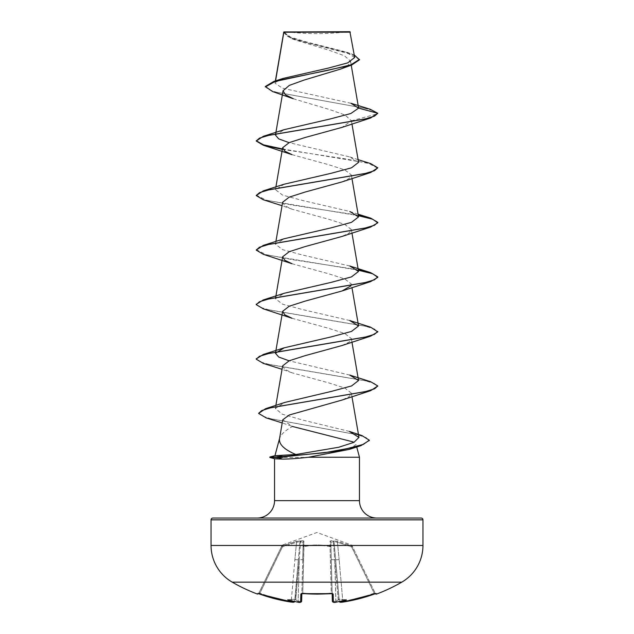 <?xml version="1.0" encoding="UTF-8"?>
<svg xmlns="http://www.w3.org/2000/svg" width="634" height="634" viewBox="0 0 634 634"><rect width="100%" height="100%" fill="white"/><g stroke="black" fill="none" stroke-linecap="round" stroke-linejoin="round"><path stroke-width="0.48" stroke-dasharray="3.17 2.38" d="M376.533 594.082L376.263 593.535L374.48 594.01A169.096 169.04 0 0 1 342.891 602.086L340.323 602.197A124.882 59.128 -143.3 0 0 346.227 599.764A124.882 65.667 146.2 0 1 336.06 602.181A169.302 168.652 0 0 1 335.941 602.197L333.365 602.086L333.151 594.01L331.328 593.535A168.755 151.677 -0 0 1 317 594.082A168.755 151.677 -0 0 1 302.672 593.535L302.751 593.083L301.832 593.622L303.179 542.236L301.832 593.622M376.263 593.535A0.911 0.911 -26 0 1 375.13 593.083L375.938 593.575L375.431 593.701A0.911 0.911 0 0 1 375.391 593.63L375.13 593.083L375.391 593.63M351.902 545.462L351.394 545.002L351.886 546.048L337.724 541.404L333.381 540.913C331.265 540.572 330.163 540.731 330.076 541.404L330.14 546.048L330.076 541.404C330.163 540.739 331.265 540.572 333.381 540.913L337.724 541.404L351.886 546.048L351.394 545.002L317 532.481L282.606 545.002L282.407 546.888L281.591 546.508L282.407 546.888L282.114 546.048L296.276 541.404L300.619 540.913C302.735 540.572 303.837 540.731 303.924 541.404L303.86 546.048C312.649 544.661 321.406 544.661 330.14 546.048A0.911 0.864 -1.5 0 1 330.94 546.888L332.367 601.214L335.838 601.373L332.367 601.214A0.911 0.903 -1.5 0 0 333.365 602.086M333.151 594.01A0.911 0.856 -1.5 0 1 332.153 593.186L332.406 593.686L331.249 593.083L330.029 546.508A0.911 0.396 -1.5 0 1 330.108 546.508A0.911 0.396 -1.5 0 1 330.94 546.888L330.821 542.236L330.94 546.888A0.911 0.396 -1.5 0 0 330.029 546.508C321.343 545.121 312.657 545.121 303.971 546.508C312.657 545.121 321.343 545.121 330.029 546.508L331.249 593.083L332.153 593.186L330.94 546.888A0.911 0.864 -1.5 0 0 330.14 546.048C321.351 544.661 312.594 544.661 303.86 546.048L303.924 541.404C303.837 540.739 302.735 540.572 300.619 540.913L296.276 541.404L282.114 546.048L282.606 545.002L282.098 545.462M401.758 582.163L232.242 582.163M302.672 593.535L300.849 594.01A0.911 0.856 -178.5 0 0 301.847 593.186L302.751 593.083L302.68 593.59L301.594 593.686L301.847 593.186A0.911 0.856 -178.5 0 1 301.752 593.551M300.849 594.01L300.635 602.086L299.177 602.276M298.257 602.213L298.059 602.197A169.302 168.652 0 0 1 297.94 602.181A124.882 65.667 -146.2 0 1 287.773 599.764L295.167 599.217L298.138 601.579L295.167 599.217L294.667 601.579L298.345 559.838L295.167 599.217L287.773 599.764A124.882 59.128 143.3 0 0 293.677 602.181L291.109 602.086A169.096 169.04 0 0 1 259.52 594.01L257.737 593.535L257.467 594.082M286.314 31.7A243.163 243.163 0 0 0 347.686 31.7L286.314 31.7L347.686 31.7M359.462 457.241L269.854 457.471M283.311 457.241L269.854 457.011M283.311 457.471L274.768 458.786M257.166 518.033L376.834 518.033M282.748 419.795L292.464 426.468C285.07 430.597 280.767 434.583 279.578 438.419L279.499 438.728M349.223 449.427L356.054 444.505L356.712 446.986M283.564 457.011L274.942 455.727M294.628 601.69L294.707 601.373A0.911 0.903 5 0 1 294.667 601.579L298.345 559.838L294.707 601.373L291.244 601.214L294.707 601.373A0.911 0.903 -175 0 1 294.691 601.484M300.635 602.086A0.911 0.903 -178.5 0 0 301.633 601.214L298.162 601.373L298.059 602.205L298.162 601.373L301.633 601.214L301.594 593.686M335.861 601.579L335.838 601.373A168.39 167.748 180 0 0 336.163 601.341L338.247 599.843L336.163 601.341A168.39 167.748 180 0 1 335.838 601.373L334.744 559.838L333.389 541.674L334.744 559.838L331.273 559.624L330.821 542.236L332.161 593.535L331.273 559.624L334.744 559.838L335.941 602.197M339.293 601.373L340.244 602.205A0.911 0.903 -5 0 0 340.323 602.197L339.333 601.579A0.911 0.903 -5 0 1 339.293 601.373L335.655 559.838L339.285 601.341L335.655 559.838L339.293 601.373L342.756 601.214L339.293 601.373A0.911 0.903 175 0 0 339.309 601.484M351.014 103.294L282.455 88.189L274.998 83.173L275.56 80.875M283.81 31.993L286.544 35.805L294.192 39.617L329.64 50.395L344.413 55.784L350.539 61.133L348.185 65.175L340.244 69.185M293.328 98.753L329.767 109.603L345.031 115.016L351.387 120.809L342.035 127.371M291.973 154.641L329.006 164.808L344.801 169.888L351.355 174.968L349.239 178.439L342.027 181.903M282.645 202.238L284.777 205.709L291.965 209.172L328.967 219.34L344.793 224.42L351.347 229.508L349.239 232.971L342.027 236.45M291.973 263.712L328.983 273.88L344.817 278.968L351.355 284.048L351.949 287.519M291.973 318.252L329.014 328.428L344.793 333.5L351.355 338.588L349.231 342.051L342.035 345.522M282.645 365.858L284.777 369.329L291.973 372.792L328.983 382.96L344.809 388.04L351.355 393.128L349.231 396.591L342.019 400.062M349.413 431.429L302.307 419.954L282.273 414.2L275.354 408.447L284.912 402.408M349.778 375.082L289.112 360.809M349.778 320.542L302.79 309.63L282.526 304.169L275.457 298.709L284.214 293.273M349.794 266.003L302.806 255.09L282.534 249.63L275.449 244.169L284.206 238.733M358.091 214.197L349.794 211.463L302.775 200.542L282.526 195.09L275.449 189.629L284.198 184.201M358.551 162.359L349.802 156.923L289.112 142.658M275.449 135.09L284.206 129.653M275.291 82.46L283.35 78.37M354.691 57.488L345.641 51.885L307.569 42.224L290.729 37.216L283.81 32.088L350.348 32.16M351.387 120.809L377.793 113.732L373.822 110.958L364.288 108.184L272.565 91.542M359.478 59.794L352.044 54.524L291.87 38.729L283.699 32.683L283.826 31.985M370.256 109.286L276.392 92.199L268.142 89.354L265.329 86.501M354.263 54.96L349.794 53.288L307.141 42.763L289.952 37.501L283.794 32.009M283.81 32.088L283.699 32.683M212.873 518.033L421.127 518.033M282.352 149.378L345.197 158.825L369.012 163.548L377.793 168.272M263.356 199.797L358.345 215.671M263.348 254.329L358.345 270.211M263.356 308.869L364.915 326.138L374.48 329.014L377.793 331.891M263.348 363.409L364.907 380.669L374.48 383.546L377.793 386.423M266.256 417.933L357.655 434.797L366.103 437.611L369.289 440.416M282.431 148.935L370.644 163.572M256.207 195.09L266.129 200.114L292.639 205.147L358.258 215.195M256.207 249.63L266.129 254.654L292.639 259.686L358.258 269.735M256.231 304.391L259.988 307.244L269.83 310.089L370.652 327.184M256.231 358.931L259.988 361.784L269.838 364.629L370.652 381.723M258.593 412.956L261.636 415.777L270.377 418.606L361.895 435.55M284.111 31.7L349.889 31.7M337.462 542.236L339.119 559.624L337.462 542.236L333.389 541.674L334.039 541.674L335.655 559.838L334.039 541.674L337.462 542.236L337.724 541.404L337.462 542.236L351.593 546.888L352.409 546.508L375.13 593.083L352.409 546.508C351.735 545.121 351.735 545.121 352.409 546.508C351.735 545.121 351.735 545.121 352.409 546.508L351.593 546.888L351.886 546.048L351.593 546.888L337.462 542.236M296.538 542.236L294.881 559.624L296.538 542.236L299.961 541.674L298.345 559.838L299.961 541.674L300.611 541.674L296.538 542.236L296.276 541.404L296.538 542.236L282.407 546.888L296.538 542.236M281.591 546.508L258.609 593.63L281.591 546.508C282.265 545.121 282.265 545.121 281.591 546.508C282.265 545.121 282.265 545.121 281.591 546.508A0.911 0.896 -154 0 1 282.114 546.048A0.911 0.896 26 0 0 281.591 546.508L281.591 546.508M299.256 559.838L300.611 541.674L299.256 559.838L302.727 559.624L299.256 559.838L298.162 601.373A168.39 167.748 180 0 1 297.837 601.341A168.39 167.748 180 0 0 298.162 601.373L299.256 559.838L295.753 599.843L299.256 559.838M331.328 593.535L331.249 593.083A167.852 150.86 180 0 1 302.751 593.083L303.86 546.048A0.911 0.864 -178.5 0 0 303.06 546.888A0.911 0.864 -178.5 0 1 303.86 546.048L303.971 546.508A0.911 0.396 1.5 0 0 303.06 546.888A0.911 0.396 1.5 0 1 303.892 546.508A0.911 0.396 1.5 0 1 303.971 546.508L302.751 593.083A167.852 150.86 180 0 0 317 593.63A167.852 150.86 180 0 0 331.249 593.083L331.305 593.535M338.833 599.217L339.158 599.843L338.833 599.217L338.247 599.843L338.833 599.217L346.227 599.764L338.833 599.217M374.171 593.186L375.13 593.083L374.171 593.186L351.593 546.888L374.171 593.186A168.184 168.129 180 0 1 342.756 601.214A168.184 168.129 180 0 0 374.171 593.186L374.48 594.018L374.171 593.186M259.829 593.186L258.87 593.083L259.829 593.186L259.52 594.018L282.407 546.888L259.829 593.186A168.184 168.129 180 0 0 291.244 601.214L291.109 602.094L291.244 601.214A168.184 168.129 180 0 1 259.829 593.186M335.655 559.838L339.119 559.624L335.655 559.838M333.389 541.674L330.821 542.236L333.389 541.674L333.381 540.913A0.911 0.872 51.1 0 1 334.039 541.674A0.911 0.872 51.1 0 0 333.381 540.913L333.389 541.674M303.179 542.236L300.611 541.674L303.179 542.236A0.911 0.872 -178.5 0 1 303.924 541.404A0.911 0.872 -178.5 0 0 303.179 542.236L302.727 559.624M294.881 559.624L298.345 559.838L294.881 559.624L291.244 601.214L294.881 559.624M330.821 542.236A0.911 0.872 -1.5 0 0 330.076 541.404A0.911 0.872 -1.5 0 1 330.821 542.236L331.273 559.624M300.611 541.674L300.619 540.913L300.611 541.674M299.961 541.674A0.911 0.872 128.9 0 1 300.619 540.913A0.911 0.872 128.9 0 0 299.961 541.674M332.406 593.686L332.153 593.186A0.911 0.856 -1.5 0 0 332.248 593.551M342.891 602.094L339.119 559.624L342.891 602.094M375.875 593.59A0.911 0.911 154 0 1 375.13 593.083L375.938 593.575M257.737 593.535A0.911 0.911 26 0 0 258.87 593.083L258.062 593.575L258.87 593.083A0.911 0.911 -154 0 1 258.125 593.59M294.667 601.579L293.677 602.197A0.911 0.903 5 0 0 293.756 602.205L294.667 601.579M298.059 602.197L298.138 601.579M274.538 500.662L359.462 500.662M211.051 519.856L422.949 519.856M422.949 545.462L211.051 545.462M338.247 599.843L334.744 559.838L338.247 599.843M351.886 546.048A0.911 0.896 154 0 1 352.409 546.508A0.911 0.896 -26 0 0 351.886 546.048M330.029 546.508L330.14 546.048L330.029 546.508M275.386 80.93L274.998 83.173M350.539 61.133L351.236 65.191M275.742 133.394L275.655 133.861M351.355 120.405L351.949 123.899M275.909 186.927L275.449 189.629M351.355 174.968L351.949 178.439M275.909 241.467L275.449 244.169M351.355 229.508L351.949 232.979M275.742 297.005L275.449 298.709M351.355 338.588L351.949 342.059M275.853 405.443L275.338 408.439M351.355 393.128L351.949 396.599M294.192 39.617L291.87 38.729M349.794 53.288L345.641 51.885M291.965 209.172L282.051 205.709M291.973 372.792L282.051 369.329M291.434 426.103L282.209 422.941M349.802 156.923L358.091 159.657M335.861 602.213L333.967 602.292M258.062 593.575L259.52 594.018M294.295 602.078L292.956 602.292M299.993 602.292L301.19 602.015L301.633 601.246"/><path stroke-width="0.95" d="M340.807 602.284L342.891 602.086A169.096 169.04 -0 0 0 374.48 594.01L376.263 593.535L376.533 594.082A0.911 0.911 0 0 1 375.431 593.701M258.125 593.59A0.911 0.911 -154 0 1 257.737 593.535L257.467 594.082A169.524 169.524 0 0 1 232.242 582.163L401.758 582.163A42.383 42.383 0 0 0 422.949 545.462L422.949 519.856L211.051 519.856L211.051 545.462L422.949 545.462M232.242 582.163A42.383 42.383 0 0 1 211.051 545.462M376.533 594.082A169.524 169.524 0 0 0 401.758 582.163M333.619 602.229L335.941 602.197A169.302 168.652 0 0 0 336.06 602.181L335.861 601.579L336.06 602.181A124.882 65.667 146.2 0 0 346.227 599.764A124.882 59.128 -143.3 0 1 340.323 602.181L340.323 602.197A0.911 0.903 175 0 1 340.244 602.205L340.323 602.181M299.177 602.276L298.257 602.213M265.329 86.961L275.116 81.477L351.688 65.033L340.244 69.185L304.288 80.003L289.31 85.384L283.057 90.765L285.395 94.759L293.328 98.753L272.565 91.542L265.329 86.501L273.896 81.39L283.35 78.37L328.008 68.163L347.717 62.885L354.691 57.488L349.889 31.7L283.81 31.993M350.348 32.16L283.85 32.223L275.56 80.875M369.289 440.416L361.031 445.623L349.223 449.427L308.536 457.241C297.703 458.469 288.993 459.095 282.407 459.103L274.768 458.786L269.854 457.471L269.854 457.011L277.43 457.011L282.843 455.236L295.824 454.515C283.969 449.419 278.556 444.054 279.578 438.419L282.748 419.795L289.286 414.993L342.019 400.062L370.644 390.679L270.869 407.725L261.723 410.57L258.593 413.408L266.256 417.933L282.209 422.941M422.949 519.856A1.823 1.823 0 0 0 421.127 518.033L212.873 518.033A1.823 1.823 0 0 0 211.051 519.856M376.834 518.033A17.372 17.372 0 0 1 359.462 500.662L274.538 500.662A17.372 17.372 0 0 1 257.166 518.033L376.834 518.033M279.499 438.728L274.966 455.648M274.942 455.727L282.843 455.236M292.464 426.468L353.154 441.922M356.712 446.986L359.462 457.241L359.462 500.662M274.538 458.723L274.538 500.662M308.536 457.241L359.462 457.241M257.737 593.535L259.52 594.01A169.096 169.04 -0 0 0 291.109 602.086L293.756 602.205L294.715 601.341M358.582 108.137L377.793 113.28L374.48 116.157L364.915 119.033L263.348 136.302L284.206 129.653L330.512 118.891L350.832 113.518L358.582 108.137L351.014 103.294L370.256 109.286L377.793 113.28L370.644 117.987L342.035 127.371L305.033 137.53L289.207 142.618L282.653 147.706L284.769 151.169L291.973 154.641L263.356 145.257L282.352 149.378M358.091 159.657L370.644 163.572L377.793 167.82L370.652 172.519L342.027 181.91L305.017 192.07L289.183 197.158L282.645 202.238L275.909 241.467M370.644 227.067L342.027 236.45L304.994 246.618L289.207 251.698L282.645 256.778L284.769 260.241L291.973 263.712L263.348 254.329L256.207 250.081L259.52 247.205L269.085 244.328L370.644 227.067L377.793 222.811L372.713 219.237L358.345 215.671M350.919 285.847L342.035 290.982L305.033 301.142L289.199 306.23L282.645 311.318L284.769 314.781L291.973 318.252L263.356 308.869L256.207 304.621L259.52 301.744L269.093 298.868L370.644 281.599L377.793 277.351L372.721 273.777L358.345 270.211M289.112 360.809L278.706 357.029L275.465 353.249L284.222 347.812L331.21 336.892L351.474 331.439L358.535 325.979L349.778 320.542L370.652 327.184L377.793 331.891L370.652 336.139L342.035 345.522L305.017 355.69L289.183 360.778L282.645 365.858L275.853 405.443M295.824 454.515L338.738 447.247L353.962 442.342L358.939 437.428L349.413 431.429L361.895 435.55L369.305 440.194L363.337 444.394L347.083 448.603L324.156 452.811L277.43 457.011L277.43 457.471L334.213 451.543L361.031 445.623M265.575 408.692L284.912 402.4L331.709 391.321L351.624 385.916L358.535 380.519L349.778 375.082L370.652 381.723L377.793 385.971L374.567 388.816L365.239 391.654L265.575 408.692L258.593 413.408M263.348 299.914L284.214 293.265L331.186 282.36L351.474 276.899L358.543 271.439L349.794 266.003L370.644 272.644L377.793 276.899L374.48 279.776L364.907 282.653L263.348 299.914L256.231 304.391M358.258 215.195L370.652 218.112L377.793 222.36L374.488 225.236L364.915 228.113L263.348 245.382L284.206 238.733L331.21 227.82L351.466 222.36L358.551 216.899L349.794 211.463M284.198 184.201L331.225 173.272L351.482 167.82L358.551 162.359L351.949 123.899M289.112 142.658L278.698 138.878L275.449 135.09L275.655 133.861M351.688 65.033L359.478 59.794L354.263 54.96M273.896 81.39L327.635 70.366L350.879 64.85L359.478 59.342M283.699 32.247L283.699 32.683M370.644 117.987L269.093 135.248L259.52 138.125L256.207 141.002L263.356 145.257M370.652 172.519L269.085 189.788L259.52 192.665L256.207 195.541L263.356 199.797L282.051 205.709M370.652 336.139L269.085 353.407L259.512 356.284L256.207 359.161L263.348 363.409L282.051 369.329M377.793 385.971L370.644 390.679M263.348 136.302L256.207 141.002M256.231 140.78L263.53 144.853L282.431 148.935M377.793 167.82L374.48 170.697L364.907 173.573L263.356 190.842L256.207 195.541M263.348 245.382L256.207 250.081M358.258 269.735L370.644 272.644M377.793 331.439L374.48 334.316L364.915 337.193L263.356 354.454L256.231 358.931M269.854 457.471L277.43 457.471L282.407 459.103M298.059 602.205L298.059 602.197A169.302 168.652 0 0 1 297.94 602.181L298.138 601.579L297.94 602.181A124.882 65.667 -146.2 0 1 287.773 599.764A124.882 59.128 143.3 0 0 293.677 602.181L293.677 602.181A0.911 0.903 -175 0 0 293.756 602.205L294.667 601.579A0.911 0.903 -175 0 0 294.691 601.484M298.059 602.197L300.635 602.086L300.849 594.01L302.672 593.535A168.755 151.677 -0 0 0 331.328 593.535L333.151 594.01L333.365 602.086A0.911 0.903 -1.5 0 1 332.367 601.214L332.168 593.622M301.832 593.622L301.633 601.214A0.911 0.903 -178.5 0 1 300.635 602.086M332.248 593.551A0.911 0.856 -1.5 0 0 333.151 594.01M332.153 593.186L332.406 593.686L317 594.137L302.672 593.535M340.062 602.213L339.459 601.832M375.938 593.575L342.891 602.094L339.697 602.078L342.891 602.094L375.859 593.575M301.752 593.551A0.911 0.856 -178.5 0 1 300.849 594.01M294.303 602.078L291.109 602.094L258.141 593.575M283.763 32.072L275.386 80.93M351.236 65.191L358.559 107.851M283.057 90.765L275.742 133.394M282.645 147.698L275.909 186.927M351.949 178.439L358.551 216.899M351.949 232.979L358.551 271.439M282.645 256.778L275.742 297.005M351.949 287.519L358.551 325.971M282.645 311.318L275.449 353.241M351.949 342.059L358.551 380.511M351.949 396.599L358.963 437.428M342.035 290.982L370.644 281.599M284.214 347.804L263.356 354.454M358.091 214.197L370.652 218.112M284.198 184.193L263.356 190.842M377.793 222.36L377.793 222.811M377.793 276.899L377.793 277.351M256.207 304.161L256.207 304.621M256.207 358.709L256.207 359.161M369.305 440.194L369.305 440.646M275.227 455.577L269.854 457.011M335.877 602.213L335.861 602.213C334.181 602.72 333.008 602.387 332.367 601.214L332.802 602.007L333.967 602.292M332.406 593.686L301.594 593.686L301.847 593.186M299.993 602.292L298.123 602.213C299.819 602.712 300.984 602.387 301.633 601.214L301.633 601.214M257.467 594.082L258.609 593.63M259.52 594.018L292.956 602.292"/></g></svg>
